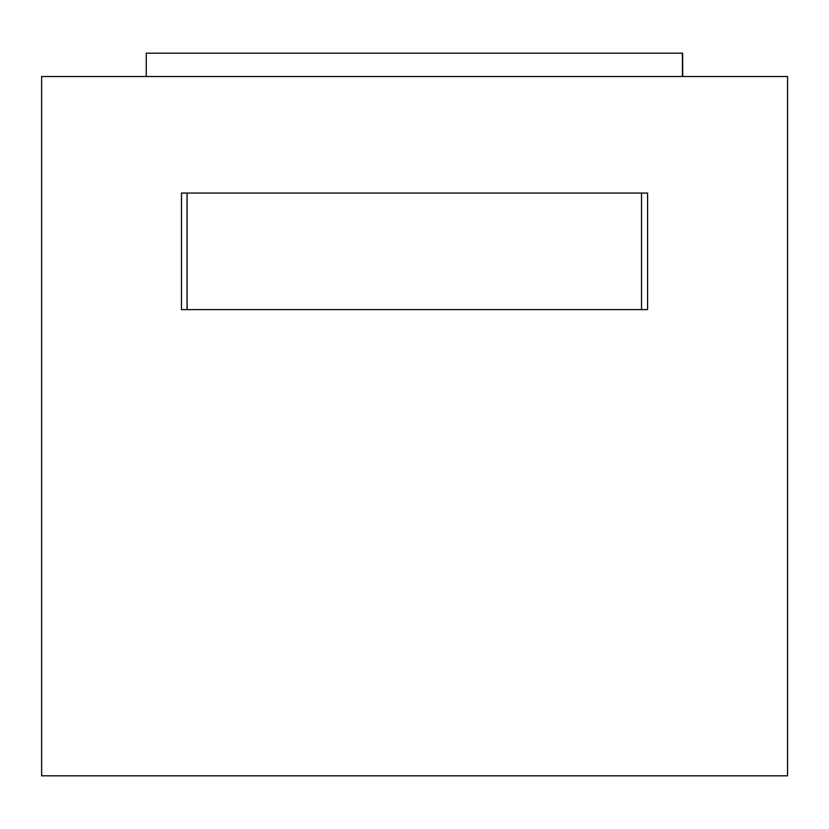 <?xml version="1.0" encoding="UTF-8"?>
<svg xmlns="http://www.w3.org/2000/svg" width="829" height="829" viewBox="0 0 829 829"><rect width="100%" height="100%" fill="white"/><g stroke="black" fill="none" stroke-linecap="round" stroke-linejoin="round"><path stroke-width="1.24" d="M641.532 309.6L181.489 309.6L181.489 193.053L641.532 193.053L187.074 193.053L187.074 309.6L647.594 309.6L647.594 193.053L641.532 193.053L641.532 309.6M41.626 76.506L41.626 775.809L787.55 775.809L787.55 76.506L41.626 76.506M41.626 193.053L41.626 309.6M146.267 76.506L146.267 53.191L682.505 53.191L682.505 76.506M682.402 53.191L682.402 76.506M682.609 76.506L682.609 53.191L682.723 76.506"/></g></svg>
